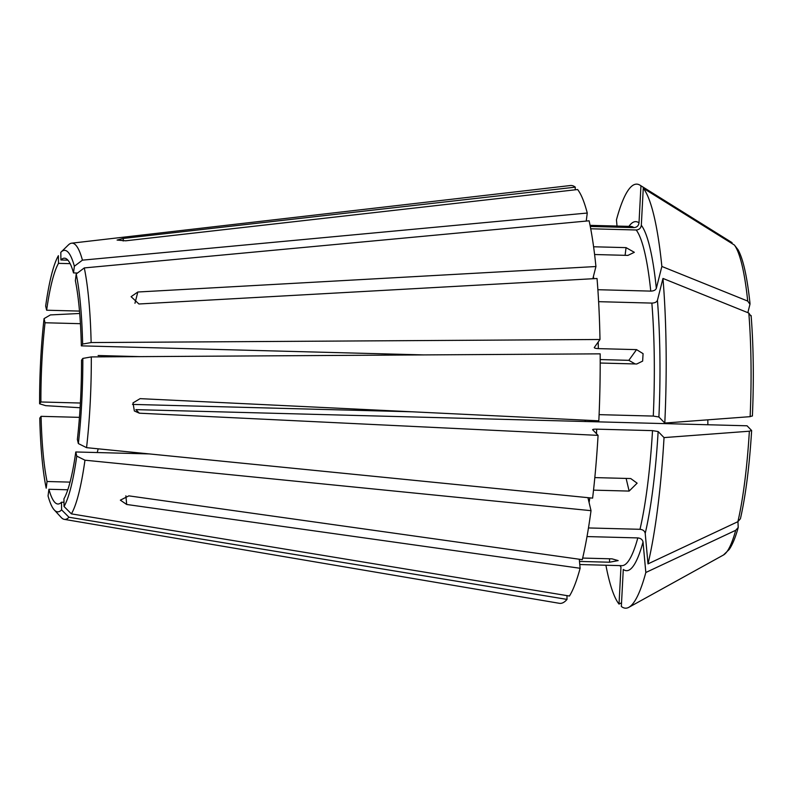 <?xml version="1.0" encoding="UTF-8"?>
<svg xmlns="http://www.w3.org/2000/svg" width="792" height="792" viewBox="0 0 792 792"><rect width="100%" height="100%" fill="white"/><g stroke="black" fill="none" stroke-linecap="round" stroke-linejoin="round"><path stroke-width="1.19" d="M123.186 240.996L123.324 238.432L117.077 240.065L125.641 240.808L577.615 189.535A209.019 34.105 -88.5 0 1 587.258 213.038L586.238 221.067M597.881 289.714L650.757 291.11C653.746 291.01 655.608 290.1 656.33 288.367L661.864 266.458L747.717 301.079L749.965 304.276L750.014 303.524C747.163 276.863 743.163 258.935 738.035 249.737L734.392 245.035L643.262 188.229L641.322 225.255C640.876 228.195 639.174 229.769 636.214 229.987L590.723 228.779M70.043 482.12L47.055 481.506L46.203 488.189A130.799 21.344 -88.5 0 1 39.778 418.136L41.075 416.335A122.948 20.067 -88.5 0 0 47.055 481.506M80.438 323.69L45.045 322.76A122.948 20.067 -88.5 0 0 40.897 401.98L80.388 403.029M79.705 313.474L50.411 314.919L44.065 318.622L45.045 322.76M67.785 489.783L48.896 489.278L48.055 495.95A130.799 21.344 -88.5 0 0 54.272 509.949L61.152 517.414A138.174 22.542 -88.5 0 0 64.31 519.364A138.174 22.542 -88.5 0 0 68.963 517.245L567.013 599.405L566.963 595.624M54.272 509.949A130.799 21.344 -88.5 0 0 61.598 509.86L68.963 517.245M412.226 411.8L132.492 404.405M80.121 407.741L45.659 405.662L39.6 403.781L40.897 401.98M609.533 558.786L609.573 562.221L618.166 560.597L612.008 558.845L582.664 558.073M149.361 453.925L75.784 451.975A122.948 20.067 -88.5 0 1 63.934 498.841L64.033 506.494L71.399 513.869L569.448 596.029A209.019 34.105 -88.5 0 0 580.12 568.27L579.289 559.231M588.466 527.947L639.995 529.303C642.965 529.62 644.708 530.996 645.213 533.432L648.004 563.884A212.098 34.61 -88.5 0 0 664.033 437.6L749.361 431.214L751.558 430.432L747.034 425.789L135.868 409.632L139.352 413.196L598.069 435.372L592.594 429.69M639.995 529.303A169.676 27.69 -88.5 0 0 652.519 430.63L658.142 431.551L664.033 437.6M599.098 414.642L653.281 416.077L658.904 416.998L664.795 423.047A212.098 34.61 -88.5 0 0 662.963 278.438L748.816 313.058L751.063 316.246M653.281 416.077A169.676 27.69 -88.5 0 0 651.856 303.088C654.845 302.99 656.707 302.069 657.429 300.336L662.963 278.438M74.369 266.241L82.437 260.152A138.174 22.542 -88.5 0 0 71.617 243.184A138.174 22.542 -88.5 0 0 68.359 244.966L61.093 252.054A130.799 21.344 -88.5 0 0 60.816 252.331L60.915 259.974A122.948 20.067 -88.5 0 1 64.459 258.182A122.948 20.067 -88.5 0 1 73.517 272.913L74.369 266.241A130.799 21.344 -88.5 0 0 61.093 252.054M82.437 260.152L587.258 213.038M123.324 238.432L575.299 187.16A209.019 34.105 -88.5 0 0 570.389 185.526L71.617 243.184M71.399 513.869A138.174 22.542 -88.5 0 0 84.962 460.192L591.02 510.672L587.931 497.663M591.02 510.672A209.019 34.105 -88.5 0 1 582.298 559.657L128.858 495.861L120.364 500.158L126.68 504.474L580.12 568.27M70.151 263.657L58.489 263.35L58.39 255.697A130.799 21.344 -88.5 0 0 45.659 306.078L46.639 310.216L79.507 311.088M82.823 358.42A130.799 21.344 -88.5 0 1 78.359 443.57L77.369 439.441A122.948 20.067 -88.5 0 0 80.091 408.157A122.948 20.067 -88.5 0 0 81.526 360.212L82.823 358.42L91.308 356.915L600.178 353.846A209.019 34.105 -88.5 0 1 598.831 420.819L140.115 398.643L133.006 402.9L134.353 410.969L139.352 413.196M652.519 430.63L596.732 429.155C593.832 429.125 592.475 429.353 592.654 429.828M626.125 478.418L629.135 491.08L637.124 483.179L630.729 478.546L594.822 477.596M629.135 491.08L593.525 490.139M78.359 443.57L86.556 447.658A138.174 22.542 -88.5 0 0 91.308 356.915M86.556 447.658L592.614 498.128A209.019 34.105 -88.5 0 0 598.069 435.372M44.065 318.622A130.799 21.344 -88.5 0 0 39.6 403.781M423.898 354.915L81.338 345.857A122.948 20.067 -88.5 0 0 75.369 280.685L76.21 274.002L84.289 267.924L589.109 220.8A209.019 34.105 -88.5 0 1 595.931 266.528L592.842 278.735M81.338 345.857L82.635 344.055A130.799 21.344 -88.5 0 0 76.21 274.002M651.856 303.088L598.623 301.673M635.154 363.944L628.838 360.33L636.55 349.628L598.356 348.619A169.676 27.69 -88.5 0 0 598.198 341.986M636.55 349.628L643.074 353.648L642.639 361.103L636.738 363.993L600.197 363.023M64.31 519.364L559.35 603.306A209.019 34.105 -88.5 0 0 567.013 599.405M82.635 344.055L91.129 342.56A138.174 22.542 -88.5 0 0 84.289 267.924M91.129 342.56L599.989 339.491A209.019 34.105 -88.5 0 0 597.029 278.497L138.917 303.989L131.096 296.673L137.818 292.01L595.931 266.528M579.774 564.538L621.809 565.656A169.676 27.69 -88.5 0 0 637.817 537.917C640.787 538.233 642.53 539.609 643.035 542.035A174.596 28.492 -88.5 0 1 623.284 569.448L621.344 606.474A212.098 34.61 -88.5 0 0 628.868 607.306A212.098 34.61 -88.5 0 0 645.827 572.497L735.709 530.293L738.213 527.482L737.946 521.661M48.896 489.278A122.948 20.067 -88.5 0 0 57.964 504.009A122.948 20.067 -88.5 0 0 61.499 502.217L61.598 509.86M732.075 242.659A157.083 25.631 -88.5 0 0 731.699 242.411L640.946 185.853A212.098 34.61 -88.5 0 0 640.025 185.199A212.098 34.61 -88.5 0 0 616.453 219.829L617.027 226.057M648.004 563.884L737.887 521.681L740.431 518.711C745.698 495.505 749.43 466.142 751.638 430.61L751.558 430.432M664.795 423.047L750.133 416.661L752.321 415.879M707.84 419.829A122.948 20.067 -88.5 0 0 707.87 424.75M599.989 339.491L594.247 347.559M749.965 304.276L747.846 312.662M661.864 266.458A212.098 34.61 -88.5 0 0 643.262 188.229M605.9 565.231A212.098 34.61 -88.5 0 0 619.027 604.098L621.532 602.752M619.948 565.607A174.596 28.492 -88.5 0 0 620.968 567.072L619.027 604.098M643.035 542.035L645.827 572.497M640.946 185.853L639.005 222.879C638.56 225.819 636.857 227.393 633.897 227.611L590.278 226.453M594.317 347.371C594.109 348.054 595.455 348.48 598.356 348.619M625.086 255.321L626.066 247.629L593.604 246.777M626.066 247.629L634.323 252.311L627.908 255.4L594.604 254.519M140.055 356.628L98.109 355.519M63.974 502.286L61.499 502.217M79.457 417.354L41.075 416.335M58.489 263.35A122.948 20.067 -88.5 0 0 46.639 310.216M67.904 260.162L60.915 259.974M77.517 273.022L73.517 272.913M628.838 360.33L600.197 359.568M637.817 537.917L587.011 536.57M609.573 562.221L579.487 561.429M75.784 451.975L76.765 456.113L84.962 460.192M64.033 506.494A130.799 21.344 -88.5 0 0 76.765 456.113M575.16 189.813L575.299 187.16M98.178 448.817L97.238 452.539M584.763 421.493L585.704 420.186M645.213 533.432A174.596 28.492 -88.5 0 0 658.142 431.551M658.904 416.998A174.596 28.492 -88.5 0 0 657.429 300.336M596.455 433.719A169.676 27.69 -88.5 0 0 596.732 429.155M589.09 502.554A169.676 27.69 -88.5 0 0 589.822 497.851M656.33 288.367A174.596 28.492 -88.5 0 0 641.322 225.255M650.757 291.11A169.676 27.69 -88.5 0 0 636.214 229.987M126.68 504.474L125.888 495.822M738.213 527.492C735.55 537.243 732.541 544.579 729.184 549.499L723.433 555.024A157.083 25.631 -88.5 0 0 735.709 530.293M737.887 521.681A157.083 25.631 -88.5 0 0 749.361 431.214M750.133 416.661A157.083 25.631 -88.5 0 0 748.816 313.058M747.717 301.079A157.083 25.631 -88.5 0 0 734.392 245.035M639.005 222.879A174.596 28.492 -88.5 0 0 628.917 226.373M633.897 227.611A169.676 27.69 -88.5 0 0 630.779 226.423L590.06 225.344M593.723 278.685A169.676 27.69 -88.5 0 0 593.426 276.438M137.818 292.01L134.967 303.287M751.123 315.562C753.519 346.361 753.944 379.853 752.4 416.028M723.433 555.024L628.868 607.306M731.699 242.411L640.025 185.199"/></g></svg>
